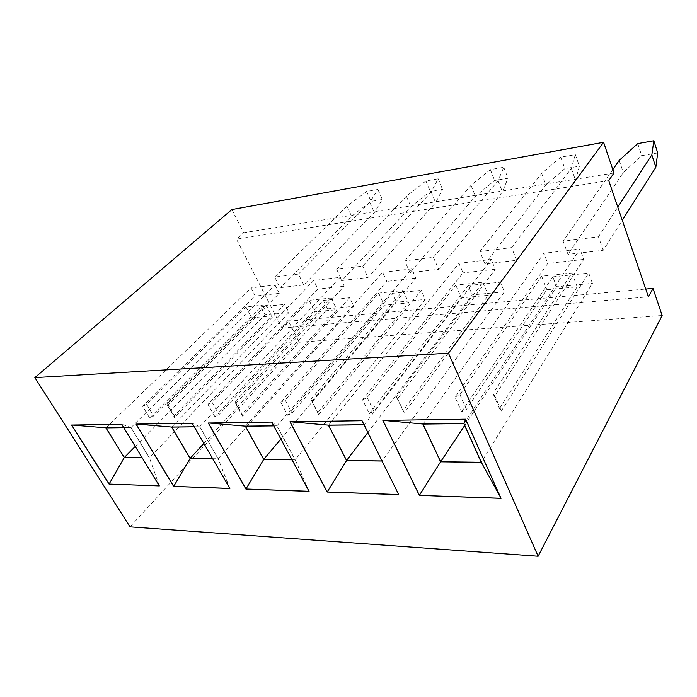 <?xml version="1.0" encoding="UTF-8"?>
<svg xmlns="http://www.w3.org/2000/svg" width="697" height="697" viewBox="0 0 697 697"><rect width="100%" height="100%" fill="white"/><g stroke="black" fill="none" stroke-linecap="round" stroke-linejoin="round"><path stroke-width="0.52" stroke-dasharray="3.48 2.61" d="M231.874 209.544L243.654 232.763L236.466 239.167L281.963 328.06L288.506 321.186L299.187 342.244L130.034 526.862M299.187 342.244L662.15 315.506M288.506 321.186L645.753 289.046M613.979 173.004L243.654 232.763M608.742 180.619L236.466 239.167M281.963 328.06L648.402 296.817M336.686 269.33L406.377 196.205L425.919 180.976L438.178 178.815L431.164 192.032L362.719 266.097L336.686 269.33L341.992 280.508L367.99 277.502L435.634 202.714L442.517 189.305L430.276 191.37L410.882 206.695L341.992 280.508M404.765 260.878L471.024 185.315L490.383 169.606L503.739 167.245L498.085 180.758L433.438 257.315L404.765 260.878L409.975 272.64L438.605 269.33L502.432 191.98L507.956 178.249L494.626 180.497L475.432 196.319L409.975 272.64M603.227 250.284L598.453 236.814L563.132 241.206L568.003 254.361L603.227 250.284L622.264 220.252M516.608 260.303L511.607 247.609L479.867 251.547L484.938 263.971L516.608 260.303L575.522 180.227L579.399 166.174L564.823 168.639L545.943 184.984L484.938 263.971M303.761 284.934L298.421 274.087L274.688 277.031L280.046 287.678L303.761 284.934L374.341 212.568L382.339 199.473L371.065 201.372L351.567 216.227L280.046 287.678M192.206 423.253L136.586 424.081M229.853 488.475L192.25 423.201L199.725 426.695L194.228 426.764M229.818 488.414L218.187 458.826L199.725 426.695M271.691 422.068L208.873 423.009M309.067 491.368L271.743 422.016L276.918 425.771L273.712 425.806M309.032 491.298L295.258 459.863L276.918 425.771M362.039 420.727L290.518 421.79M398.728 494.635L364.026 424.717M398.693 494.565L364.27 424.717M121.722 424.299L71.686 425.048M71.599 425.048L72.148 425.039M159.343 485.905L121.775 424.255L131.001 427.522L123.744 427.609M159.317 485.853L149.454 457.903L131.001 427.522M501.03 498.364L465.666 419.115L382.932 420.413M501.004 498.285L500.699 497.606M382.862 420.413L383.481 420.404M362.719 266.097L367.99 277.502M433.438 257.315L438.605 269.33M657.689 152.948L641.693 155.649L623.284 172.551L568.003 254.361M598.453 236.814L617.795 207.14M612.82 169.571L563.132 241.206M511.607 247.609L571.331 168.421L575.33 154.612L560.719 157.191L541.682 173.414L479.867 251.547M298.421 274.087L369.785 202.365L377.922 189.453L366.631 191.44L346.993 206.207L274.688 277.031M212.69 458.757L218.187 458.826M292.052 459.82L295.258 459.863M142.179 457.807L149.454 457.903M431.164 192.032L435.634 202.714M438.178 178.815L442.517 189.305M425.919 180.976L430.276 191.37M406.377 196.205L410.882 206.695M498.085 180.758L502.432 191.98M503.739 167.245L507.956 178.249M490.383 169.606L494.626 180.497M471.024 185.315L475.432 196.319M619.206 160.362L623.284 172.551M637.781 143.582L641.693 155.649M571.331 168.421L575.522 180.227M541.682 173.414L545.943 184.984M560.719 157.191L564.823 168.639M575.33 154.612L579.399 166.174M369.785 202.365L374.341 212.568M346.993 206.207L351.567 216.227M366.631 191.44L371.065 201.372M377.922 189.453L382.339 199.473M212.655 458.687L218.091 458.765L199.708 426.764L194.263 426.825M292.017 459.75L295.162 459.793L276.892 425.841L273.747 425.876M382.008 460.952L364.061 424.795M142.144 457.746L149.367 457.842L130.992 427.583L123.778 427.67M171.723 427.095L313.702 280.464L317.884 289.063L207.967 404.399L214.903 416.684L219.041 414.637L314.765 311.803L336.817 309.703L242.094 414.14L242.6 416.135L349.711 297.715L353.797 306.323L218.091 458.765M203.855 443.44L327.529 308.858L353.797 306.323M214.903 416.684L323.417 300.416L327.529 308.858M199.708 426.764L340.049 277.354L313.702 280.464M207.967 404.399L212.123 402.343L309.102 300.329L331.18 298.028L235.194 401.62L235.673 403.58L344.213 286.127L340.049 277.354M235.673 403.58L242.6 416.135M245.396 426.215L382.67 272.318L386.791 281.379L280.804 402.239L287.695 415.246L292.034 413.077L384.265 305.19L408.634 302.873L317.849 412.519L318.703 414.628L421.249 290.361L425.257 299.44L295.162 459.793M280.856 439.066L396.271 302.228L425.257 299.44M287.695 415.246L392.228 293.341L396.271 302.228M276.892 425.841L411.77 268.876L382.67 272.318M280.804 402.239L285.169 400.061L378.689 293.088L403.101 290.553L311.01 399.259L311.838 401.315L415.856 278.138L411.77 268.876M311.838 401.315L318.703 414.628M328.514 425.214L458.974 263.3L462.991 272.875L362.571 399.817L369.358 413.626L373.932 411.326L461.222 297.872L488.292 295.293L403.023 410.707L404.312 412.938L500.49 282.215L504.375 291.816L382.183 460.961M367.868 432.471L472.235 294.909L504.375 291.816M369.358 413.626L468.297 285.517L472.235 294.909M364.235 424.787L491.289 259.484L458.974 263.3M362.571 399.817L367.18 397.499L455.786 285.082L482.916 282.259L396.323 396.593L397.586 398.771L495.253 269.277L491.289 259.484M397.586 398.771L404.312 412.938M105.961 427.888L251.059 287.87L255.285 296.042L142.685 406.334L149.62 417.982L153.558 416.031L251.678 317.806L271.725 315.898L174.285 415.586L174.503 417.486L284.794 304.389L288.933 312.578L149.367 457.842M135.235 446.428L265.008 314.878L288.933 312.578M149.62 417.982L260.861 306.846L265.008 314.878M130.992 427.583L275.027 285.038L251.059 287.87M142.685 406.334L146.649 404.382L245.971 306.889L266.027 304.807L167.367 403.737L167.559 405.602L279.236 293.367L275.027 285.038M167.559 405.602L174.503 417.486M423.009 424.081L543.86 253.272L547.72 263.431L455.036 397.072L461.632 411.796L466.467 409.348L546.884 289.725L577.142 286.842L499.496 408.642L501.326 411.012L588.738 273.137L592.441 283.33L481.235 462.285M464.699 425.458L556.607 286.781L592.441 283.33M461.632 411.796L552.826 276.831L556.607 286.781M463.862 423.593L579.948 249.012L543.86 253.272M455.036 397.072L459.907 394.607L541.656 276.151L572.002 272.997L493.032 393.578L494.844 395.887L583.737 259.415L579.948 249.012M494.844 395.887L501.326 411.012M344.213 286.127L317.884 289.063M212.123 402.343L219.041 414.637M323.417 300.416L349.711 297.715M235.194 401.62L242.094 414.14M415.856 278.138L386.791 281.379M285.169 400.061L292.034 413.077M392.228 293.341L421.249 290.361M311.01 399.259L317.849 412.519M495.253 269.277L462.991 272.875M367.18 397.499L373.932 411.326M468.297 285.517L500.49 282.215M396.323 396.593L403.023 410.707M279.236 293.367L255.285 296.042M146.649 404.382L153.558 416.031M260.861 306.846L284.794 304.389M167.367 403.737L174.285 415.586M583.737 259.415L547.72 263.431M459.907 394.607L466.467 409.348M552.826 276.831L588.738 273.137M493.032 393.578L499.496 408.642M309.102 300.329L314.765 311.803M331.18 298.028L336.817 309.703M378.689 293.088L384.265 305.19M403.101 290.553L408.634 302.873M455.786 285.082L461.222 297.872M482.916 282.259L488.292 295.293M245.971 306.889L251.678 317.806M266.027 304.807L271.725 315.898M541.656 276.151L546.884 289.725M572.002 272.997L577.142 286.842"/><path stroke-width="1.05" d="M130.034 526.862L538.136 556.25L448.476 353.196L34.85 377.617L130.034 526.862M645.753 289.046L652.984 288.392L662.15 315.506L538.136 556.25M652.984 288.392L648.402 296.817L608.742 180.619L613.979 173.004L603.593 142.293L231.874 209.544L34.85 377.617M603.593 142.293L448.476 353.196M136.028 424.09L173.675 486.428L229.853 488.475L192.206 423.253L136.028 424.09M208.29 423.018L245.91 489.059L309.067 491.368L271.691 422.068L208.29 423.018M289.926 421.798L327.189 492.021L398.728 494.635L362.039 420.727L289.926 421.798M121.722 424.299L71.599 425.048L109.063 484.075L159.343 485.905L121.722 424.299M501.03 498.364L465.622 419.185L382.862 420.413L419.333 495.384L501.03 498.364M136.107 424.09L173.727 486.375L229.818 488.414M173.675 486.428L190.098 458.452L212.69 458.757M208.377 423.009L245.954 489.006L309.032 491.298M245.91 489.059L263.701 459.436L292.052 459.82M290.004 421.798L327.233 491.96L398.693 494.565M327.189 492.021L346.583 460.551L382.043 461.031M109.063 484.075L159.317 485.853M71.686 425.048L109.115 484.023L124.293 457.563L142.179 457.807M419.333 495.384L501.004 498.285M382.932 420.413L419.376 495.314L440.6 461.815L481.348 462.364L463.914 423.515L422.896 424.011L440.6 461.815M622.264 220.252L655.825 167.324L657.689 152.948L653.83 140.75L637.781 143.582L619.206 160.362L612.82 169.571M617.795 207.14L651.834 154.865L653.83 140.75M136.586 424.081L171.628 427.034L190.098 458.452M194.228 426.764L171.628 427.034M208.873 423.009L245.3 426.146L263.701 459.436M273.712 425.806L245.3 426.146M290.518 421.79L328.409 425.144L346.583 460.551M364.026 424.717L328.409 425.144M72.148 425.039L105.883 427.827L124.293 457.563M123.744 427.609L105.883 427.827M500.699 497.606L481.348 462.364M465.631 419.202L463.914 423.515M383.481 420.404L422.896 424.011M651.834 154.865L655.825 167.324M194.263 426.825L171.723 427.095L190.115 458.391L212.655 458.687M273.747 425.876L245.396 426.215L263.727 459.375L292.017 459.75M364.061 424.795L328.514 425.214L346.609 460.482L382.008 460.952M123.778 427.67L105.961 427.888L124.31 457.511L142.144 457.746M423.009 424.081L440.643 461.745L481.235 462.285L463.862 423.593L423.009 424.081M190.115 458.391L203.855 443.44M263.727 459.375L280.856 439.066M346.609 460.482L367.868 432.471M124.31 457.511L135.235 446.428M440.643 461.745L464.699 425.458"/></g></svg>
